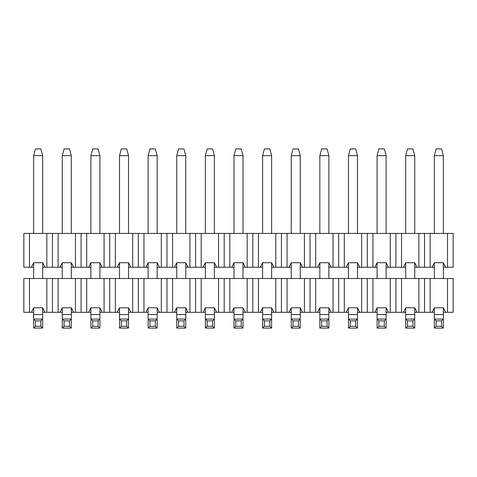 <?xml version="1.0" encoding="UTF-8"?>
<svg xmlns="http://www.w3.org/2000/svg" width="477" height="477" viewBox="0 0 477 477"><rect width="100%" height="100%" fill="white"/><g stroke="black" fill="none" stroke-linecap="round" stroke-linejoin="round"><path stroke-width="0.72" d="M378.893 320.866L378.893 326.274L384.307 326.274L384.307 320.866L378.893 320.866L377.092 319.065L386.108 319.065L386.108 328.081L377.092 328.081L377.092 307.796L374.839 312.304L377.092 312.304M384.307 320.866L386.108 319.065L386.108 307.796L377.092 307.796M378.893 326.274L377.092 328.081M386.108 328.081L384.307 326.274M386.108 267.233L388.361 267.233L386.108 262.726L377.092 262.726L374.839 267.233L377.092 267.233M42.668 312.304L44.921 312.304L42.668 307.796L33.652 307.796L31.399 312.304L29.485 312.304L29.485 278.502L23.85 278.502L23.85 312.304L29.485 312.304M71.288 312.304L73.541 312.304L71.288 307.796L62.272 307.796L60.019 312.304L58.105 312.304L58.105 278.502L29.485 278.502M99.908 312.304L102.161 312.304L99.908 307.796L90.892 307.796L88.639 312.304L86.725 312.304L86.725 278.502L58.105 278.502M128.528 312.304L130.781 312.304L128.528 307.796L119.512 307.796L117.259 312.304L115.345 312.304L115.345 278.502L86.725 278.502M157.148 312.304L159.401 312.304L157.148 307.796L148.132 307.796L145.879 312.304L143.965 312.304L143.965 278.502L115.345 278.502M185.768 312.304L188.021 312.304L185.768 307.796L176.752 307.796L174.499 312.304L172.585 312.304L172.585 278.502L143.965 278.502M214.388 312.304L216.641 312.304L214.388 307.796L205.372 307.796L203.119 312.304L201.205 312.304L201.205 278.502L172.585 278.502M243.008 312.304L245.261 312.304L243.008 307.796L233.992 307.796L231.739 312.304L229.825 312.304L229.825 278.502L201.205 278.502M271.628 312.304L273.881 312.304L271.628 307.796L262.612 307.796L260.359 312.304L258.445 312.304L258.445 278.502L229.825 278.502M300.248 312.304L302.501 312.304L300.248 307.796L291.232 307.796L288.979 312.304L287.065 312.304L287.065 278.502L258.445 278.502M328.868 312.304L331.121 312.304L328.868 307.796L319.852 307.796L317.599 312.304L315.685 312.304L315.685 278.502L287.065 278.502M357.488 312.304L359.741 312.304L357.488 307.796L348.472 307.796L346.219 312.304L344.305 312.304L344.305 278.502L315.685 278.502M414.728 312.304L416.981 312.304L414.728 307.796L405.712 307.796L403.459 312.304L401.545 312.304L401.545 278.502L372.925 278.502L372.925 312.304L374.839 312.304M443.348 312.304L445.601 312.304L443.348 307.796L434.332 307.796L432.079 312.304L434.332 312.304M390.275 278.502L390.275 312.304L388.361 312.304L386.108 307.796M372.925 278.502L361.655 278.502L361.655 312.304L359.741 312.304M361.655 278.502L344.305 278.502M445.601 312.304L453.15 312.304L453.15 278.502L418.895 278.502L418.895 312.304L416.981 312.304M418.895 278.502L401.545 278.502M46.835 278.502L46.835 312.304L44.921 312.304M104.075 278.502L104.075 312.304L102.161 312.304M75.455 278.502L75.455 312.304L73.541 312.304M275.795 278.502L275.795 312.304L273.881 312.304M247.175 278.502L247.175 312.304L245.261 312.304M333.035 278.502L333.035 312.304L331.121 312.304M304.415 278.502L304.415 312.304L302.501 312.304M161.315 278.502L161.315 312.304L159.401 312.304M132.695 278.502L132.695 312.304L130.781 312.304M218.555 278.502L218.555 312.304L216.641 312.304M189.935 278.502L189.935 312.304L188.021 312.304M432.079 312.304L418.895 312.304M403.459 312.304L405.712 312.304M390.275 312.304L401.545 312.304M386.108 312.304L388.361 312.304M361.655 312.304L372.925 312.304M346.219 312.304L348.472 312.304M333.035 312.304L344.305 312.304M317.599 312.304L319.852 312.304M304.415 312.304L315.685 312.304M288.979 312.304L291.232 312.304M275.795 312.304L287.065 312.304M260.359 312.304L262.612 312.304M247.175 312.304L258.445 312.304M231.739 312.304L233.992 312.304M218.555 312.304L229.825 312.304M203.119 312.304L205.372 312.304M189.935 312.304L201.205 312.304M174.499 312.304L176.752 312.304M161.315 312.304L172.585 312.304M145.879 312.304L148.132 312.304M132.695 312.304L143.965 312.304M117.259 312.304L119.512 312.304M104.075 312.304L115.345 312.304M88.639 312.304L90.892 312.304M75.455 312.304L86.725 312.304M60.019 312.304L62.272 312.304M46.835 312.304L58.105 312.304M31.399 312.304L33.652 312.304M447.515 312.304L447.515 278.502M430.165 278.502L430.165 312.304M195.57 278.502L195.57 312.304M224.19 278.502L224.19 312.304M138.33 278.502L138.33 312.304M166.95 278.502L166.95 312.304M310.05 278.502L310.05 312.304M338.67 278.502L338.67 312.304M252.81 278.502L252.81 312.304M281.43 278.502L281.43 312.304M81.09 278.502L81.09 312.304M109.71 278.502L109.71 312.304M52.47 278.502L52.47 312.304M424.53 278.502L424.53 312.304M367.29 278.502L367.29 312.304M395.91 278.502L395.91 312.304M71.288 278.502L71.288 262.726L62.272 262.726L60.019 267.233L62.272 267.233M62.272 278.502L62.272 262.726M214.388 278.502L214.388 262.726L205.372 262.726L203.119 267.233L205.372 267.233M205.372 278.502L205.372 262.726M243.008 278.502L243.008 262.726L233.992 262.726L231.739 267.233L233.992 267.233M233.992 278.502L233.992 262.726M243.008 233.432L243.008 155.651L233.992 155.651L233.992 233.432M243.008 155.651L241.207 148.919L235.793 148.919L233.992 155.651M99.908 278.502L99.908 262.726L90.892 262.726L88.639 267.233L90.892 267.233M90.892 278.502L90.892 262.726M99.908 233.432L99.908 155.651L90.892 155.651L90.892 233.432M99.908 155.651L98.107 148.919L92.693 148.919L90.892 155.651M414.728 278.502L414.728 262.726L405.712 262.726L403.459 267.233L405.712 267.233M405.712 278.502L405.712 262.726M414.728 233.432L414.728 155.651L405.712 155.651L405.712 233.432M414.728 155.651L412.927 148.919L407.513 148.919L405.712 155.651M271.628 278.502L271.628 262.726L262.612 262.726L260.359 267.233L262.612 267.233M262.612 278.502L262.612 262.726M271.628 233.432L271.628 155.651L262.612 155.651L262.612 233.432M271.628 155.651L269.827 148.919L264.413 148.919L262.612 155.651M128.528 278.502L128.528 262.726L119.512 262.726L117.259 267.233L119.512 267.233M119.512 278.502L119.512 262.726M128.528 233.432L128.528 155.651L119.512 155.651L119.512 233.432M128.528 155.651L126.727 148.919L121.313 148.919L119.512 155.651M443.348 278.502L443.348 262.726L434.332 262.726L432.079 267.233L434.332 267.233M434.332 278.502L434.332 262.726M443.348 233.432L443.348 155.651L434.332 155.651L434.332 233.432M443.348 155.651L441.547 148.919L436.133 148.919L434.332 155.651M300.248 278.502L300.248 262.726L291.232 262.726L288.979 267.233L291.232 267.233M291.232 278.502L291.232 262.726M300.248 233.432L300.248 155.651L291.232 155.651L291.232 233.432M300.248 155.651L298.447 148.919L293.033 148.919L291.232 155.651M157.148 278.502L157.148 262.726L148.132 262.726L145.879 267.233L148.132 267.233M148.132 278.502L148.132 262.726M157.148 233.432L157.148 155.651L148.132 155.651L148.132 233.432M157.148 155.651L155.347 148.919L149.933 148.919L148.132 155.651M328.868 278.502L328.868 262.726L319.852 262.726L317.599 267.233L319.852 267.233M319.852 278.502L319.852 262.726M328.868 233.432L328.868 155.651L319.852 155.651L319.852 233.432M328.868 155.651L327.067 148.919L321.653 148.919L319.852 155.651M185.768 278.502L185.768 262.726L176.752 262.726L174.499 267.233L176.752 267.233M176.752 278.502L176.752 262.726M185.768 233.432L185.768 155.651L176.752 155.651L176.752 233.432M185.768 155.651L183.967 148.919L178.553 148.919L176.752 155.651M42.668 278.502L42.668 262.726L33.652 262.726L31.399 267.233L33.652 267.233M33.652 278.502L33.652 262.726M42.668 233.432L42.668 155.651L33.652 155.651L33.652 233.432M42.668 155.651L40.867 148.919L35.453 148.919L33.652 155.651M357.488 278.502L357.488 262.726L348.472 262.726L346.219 267.233L348.472 267.233M348.472 278.502L348.472 262.726M357.488 233.432L357.488 155.651L348.472 155.651L348.472 233.432M357.488 155.651L355.687 148.919L350.273 148.919L348.472 155.651M447.515 233.432L447.515 267.233L453.15 267.233L453.15 233.432L46.835 233.432L46.835 267.233L44.921 267.233L42.668 262.726M71.288 267.233L73.541 267.233L71.288 262.726M104.075 233.432L104.075 267.233L102.161 267.233L99.908 262.726M132.695 233.432L132.695 267.233L130.781 267.233L128.528 262.726M161.315 233.432L161.315 267.233L159.401 267.233L157.148 262.726M189.935 233.432L189.935 267.233L188.021 267.233L185.768 262.726M214.388 267.233L216.641 267.233L214.388 262.726M247.175 233.432L247.175 267.233L245.261 267.233L243.008 262.726M275.795 233.432L275.795 267.233L273.881 267.233L271.628 262.726M304.415 233.432L304.415 267.233L302.501 267.233L300.248 262.726M333.035 233.432L333.035 267.233L331.121 267.233L328.868 262.726M361.655 233.432L361.655 267.233L359.741 267.233L357.488 262.726M418.895 233.432L418.895 267.233L416.981 267.233L414.728 262.726M447.515 267.233L445.601 267.233L443.348 262.726M395.91 233.432L395.91 267.233L401.545 267.233L401.545 233.432M395.91 267.233L390.275 267.233L390.275 233.432M367.29 233.432L367.29 267.233L372.925 267.233L372.925 233.432M361.655 267.233L367.29 267.233M424.53 233.432L424.53 267.233L430.165 267.233L430.165 233.432M418.895 267.233L424.53 267.233M52.47 233.432L52.47 267.233L58.105 267.233L58.105 233.432M46.835 267.233L52.47 267.233M29.485 233.432L23.85 233.432L23.85 267.233L29.485 267.233L29.485 233.432L46.835 233.432M109.71 233.432L109.71 267.233L115.345 267.233L115.345 233.432M104.075 267.233L109.71 267.233M81.09 233.432L81.09 267.233L86.725 267.233L86.725 233.432M81.09 267.233L75.455 267.233L75.455 233.432M281.43 233.432L281.43 267.233L287.065 267.233L287.065 233.432M275.795 267.233L281.43 267.233M252.81 233.432L252.81 267.233L258.445 267.233L258.445 233.432M247.175 267.233L252.81 267.233M338.67 233.432L338.67 267.233L344.305 267.233L344.305 233.432M333.035 267.233L338.67 267.233M310.05 233.432L310.05 267.233L315.685 267.233L315.685 233.432M304.415 267.233L310.05 267.233M166.95 233.432L166.95 267.233L172.585 267.233L172.585 233.432M161.315 267.233L166.95 267.233M138.33 233.432L138.33 267.233L143.965 267.233L143.965 233.432M132.695 267.233L138.33 267.233M224.19 233.432L224.19 267.233L229.825 267.233L229.825 233.432M224.19 267.233L218.555 267.233L218.555 233.432M195.57 233.432L195.57 267.233L201.205 267.233L201.205 233.432M189.935 267.233L195.57 267.233M432.079 267.233L430.165 267.233M443.348 267.233L445.601 267.233M414.728 267.233L416.981 267.233M403.459 267.233L401.545 267.233M390.275 267.233L388.361 267.233M374.839 267.233L372.925 267.233M357.488 267.233L359.741 267.233M346.219 267.233L344.305 267.233M328.868 267.233L331.121 267.233M317.599 267.233L315.685 267.233M300.248 267.233L302.501 267.233M288.979 267.233L287.065 267.233M271.628 267.233L273.881 267.233M260.359 267.233L258.445 267.233M243.008 267.233L245.261 267.233M231.739 267.233L229.825 267.233M218.555 267.233L216.641 267.233M203.119 267.233L201.205 267.233M185.768 267.233L188.021 267.233M174.499 267.233L172.585 267.233M157.148 267.233L159.401 267.233M145.879 267.233L143.965 267.233M128.528 267.233L130.781 267.233M117.259 267.233L115.345 267.233M99.908 267.233L102.161 267.233M88.639 267.233L86.725 267.233M75.455 267.233L73.541 267.233M60.019 267.233L58.105 267.233M42.668 267.233L44.921 267.233M31.399 267.233L29.485 267.233M207.173 148.919L205.372 155.651L214.388 155.651L212.587 148.919L207.173 148.919M214.388 233.432L214.388 155.651M205.372 233.432L205.372 155.651M64.073 148.919L62.272 155.651L71.288 155.651L69.487 148.919L64.073 148.919M71.288 233.432L71.288 155.651M62.272 233.432L62.272 155.651M436.133 326.274L434.332 328.081L434.332 319.065L443.348 319.065L441.547 320.866L436.133 320.866L436.133 326.274L441.547 326.274L441.547 320.866M436.133 320.866L434.332 319.065L434.332 314.558L443.348 314.558L443.348 328.081L434.332 328.081M443.348 328.081L441.547 326.274M443.348 314.558L443.348 307.796M434.332 314.558L434.332 307.796M407.513 326.274L405.712 328.081L405.712 319.065L414.728 319.065L412.927 320.866L407.513 320.866L407.513 326.274L412.927 326.274L412.927 320.866M407.513 320.866L405.712 319.065L405.712 314.558L414.728 314.558L414.728 328.081L405.712 328.081M414.728 328.081L412.927 326.274M414.728 314.558L414.728 307.796M405.712 314.558L405.712 307.796M350.273 326.274L348.472 328.081L348.472 319.065L357.488 319.065L355.687 320.866L350.273 320.866L350.273 326.274L355.687 326.274L355.687 320.866M350.273 320.866L348.472 319.065L348.472 314.558L357.488 314.558L357.488 328.081L348.472 328.081M357.488 328.081L355.687 326.274M357.488 314.558L357.488 307.796M348.472 314.558L348.472 307.796M321.653 326.274L319.852 328.081L319.852 319.065L328.868 319.065L327.067 320.866L321.653 320.866L321.653 326.274L327.067 326.274L327.067 320.866M321.653 320.866L319.852 319.065L319.852 314.558L328.868 314.558L328.868 328.081L319.852 328.081M328.868 328.081L327.067 326.274M328.868 314.558L328.868 307.796M319.852 314.558L319.852 307.796M293.033 326.274L291.232 328.081L291.232 319.065L300.248 319.065L298.447 320.866L293.033 320.866L293.033 326.274L298.447 326.274L298.447 320.866M293.033 320.866L291.232 319.065L291.232 314.558L300.248 314.558L300.248 328.081L291.232 328.081M300.248 328.081L298.447 326.274M300.248 314.558L300.248 307.796M291.232 314.558L291.232 307.796M264.413 326.274L262.612 328.081L262.612 319.065L271.628 319.065L269.827 320.866L264.413 320.866L264.413 326.274L269.827 326.274L269.827 320.866M264.413 320.866L262.612 319.065L262.612 314.558L271.628 314.558L271.628 328.081L262.612 328.081M271.628 328.081L269.827 326.274M271.628 314.558L271.628 307.796M262.612 314.558L262.612 307.796M235.793 326.274L233.992 328.081L233.992 319.065L243.008 319.065L241.207 320.866L235.793 320.866L235.793 326.274L241.207 326.274L241.207 320.866M235.793 320.866L233.992 319.065L233.992 314.558L243.008 314.558L243.008 328.081L233.992 328.081M243.008 328.081L241.207 326.274M243.008 314.558L243.008 307.796M233.992 314.558L233.992 307.796M207.173 326.274L205.372 328.081L205.372 319.065L214.388 319.065L212.587 320.866L207.173 320.866L207.173 326.274L212.587 326.274L212.587 320.866M207.173 320.866L205.372 319.065L205.372 314.558L214.388 314.558L214.388 328.081L205.372 328.081M214.388 328.081L212.587 326.274M214.388 314.558L214.388 307.796M205.372 314.558L205.372 307.796M178.553 326.274L176.752 328.081L176.752 319.065L185.768 319.065L183.967 320.866L178.553 320.866L178.553 326.274L183.967 326.274L183.967 320.866M178.553 320.866L176.752 319.065L176.752 314.558L185.768 314.558L185.768 328.081L176.752 328.081M185.768 328.081L183.967 326.274M185.768 314.558L185.768 307.796M176.752 314.558L176.752 307.796M149.933 326.274L148.132 328.081L148.132 319.065L157.148 319.065L155.347 320.866L149.933 320.866L149.933 326.274L155.347 326.274L155.347 320.866M149.933 320.866L148.132 319.065L148.132 314.558L157.148 314.558L157.148 328.081L148.132 328.081M157.148 328.081L155.347 326.274M157.148 314.558L157.148 307.796M148.132 314.558L148.132 307.796M121.313 326.274L119.512 328.081L119.512 319.065L128.528 319.065L126.727 320.866L121.313 320.866L121.313 326.274L126.727 326.274L126.727 320.866M121.313 320.866L119.512 319.065L119.512 314.558L128.528 314.558L128.528 328.081L119.512 328.081M128.528 328.081L126.727 326.274M128.528 314.558L128.528 307.796M119.512 314.558L119.512 307.796M92.693 326.274L90.892 328.081L90.892 319.065L99.908 319.065L98.107 320.866L92.693 320.866L92.693 326.274L98.107 326.274L98.107 320.866M92.693 320.866L90.892 319.065L90.892 314.558L99.908 314.558L99.908 328.081L90.892 328.081M99.908 328.081L98.107 326.274M99.908 314.558L99.908 307.796M90.892 314.558L90.892 307.796M64.073 326.274L62.272 328.081L62.272 319.065L71.288 319.065L69.487 320.866L64.073 320.866L64.073 326.274L69.487 326.274L69.487 320.866M64.073 320.866L62.272 319.065L62.272 314.558L71.288 314.558L71.288 328.081L62.272 328.081M71.288 328.081L69.487 326.274M71.288 314.558L71.288 307.796M62.272 314.558L62.272 307.796M35.453 326.274L33.652 328.081L33.652 319.065L42.668 319.065L40.867 320.866L35.453 320.866L35.453 326.274L40.867 326.274L40.867 320.866M35.453 320.866L33.652 319.065L33.652 314.558L42.668 314.558L42.668 328.081L33.652 328.081M42.668 328.081L40.867 326.274M42.668 314.558L42.668 307.796M33.652 314.558L33.652 307.796M378.893 148.919L384.307 148.919L386.108 155.651L377.092 155.651L378.893 148.919M386.108 233.432L386.108 155.651M377.092 233.432L377.092 155.651M386.108 278.502L386.108 262.726M377.092 278.502L377.092 262.726M377.092 314.558L386.108 314.558"/></g></svg>
